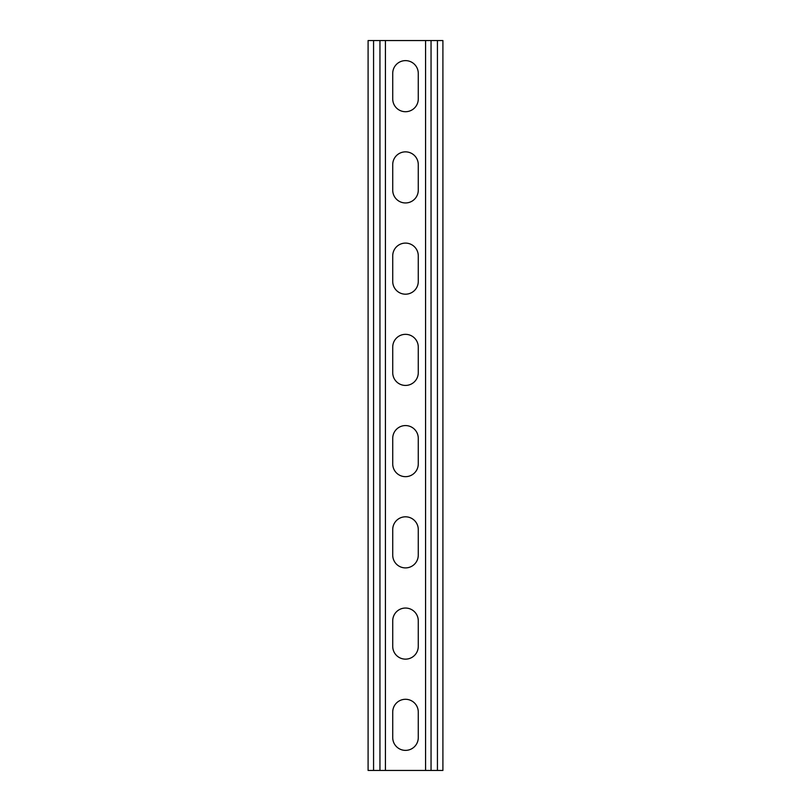 <?xml version="1.0" encoding="UTF-8"?>
<svg xmlns="http://www.w3.org/2000/svg" width="811" height="811" viewBox="0 0 811 811"><rect width="100%" height="100%" fill="white"/><g stroke="black" fill="none" stroke-linecap="round" stroke-linejoin="round"><path stroke-width="1.22" d="M405.5 750.378A12.773 12.773 0 0 0 418.273 737.604L418.273 712.058A12.773 12.773 0 0 0 405.5 699.285A12.773 12.773 0 0 0 392.727 712.058L392.727 737.604A12.773 12.773 0 0 0 405.5 750.378M405.5 659.14A12.773 12.773 0 0 0 418.273 646.367L418.273 620.82A12.773 12.773 0 0 0 405.5 608.047A12.773 12.773 0 0 0 392.727 620.82L392.727 646.367A12.773 12.773 0 0 0 405.5 659.14M405.5 567.903A12.773 12.773 0 0 0 418.273 555.13L418.273 529.583A12.773 12.773 0 0 0 405.5 516.81A12.773 12.773 0 0 0 392.727 529.583L392.727 555.13A12.773 12.773 0 0 0 405.5 567.903M405.5 476.665A12.773 12.773 0 0 0 418.273 463.892L418.273 438.345A12.773 12.773 0 0 0 405.5 425.572A12.773 12.773 0 0 0 392.727 438.345L392.727 463.892A12.773 12.773 0 0 0 405.5 476.665M405.5 385.428A12.773 12.773 0 0 0 418.273 372.654L418.273 347.108A12.773 12.773 0 0 0 405.5 334.335A12.773 12.773 0 0 0 392.727 347.108L392.727 372.654A12.773 12.773 0 0 0 405.5 385.428M405.5 294.19A12.773 12.773 0 0 0 418.273 281.417L418.273 255.87A12.773 12.773 0 0 0 405.5 243.097A12.773 12.773 0 0 0 392.727 255.87L392.727 281.417A12.773 12.773 0 0 0 405.5 294.19M405.5 202.953A12.773 12.773 0 0 0 418.273 190.179L418.273 164.633A12.773 12.773 0 0 0 405.5 151.86A12.773 12.773 0 0 0 392.727 164.633L392.727 190.179A12.773 12.773 0 0 0 405.5 202.953M405.5 111.715A12.773 12.773 0 0 0 418.273 98.942L418.273 73.395A12.773 12.773 0 0 0 405.5 60.622A12.773 12.773 0 0 0 392.727 73.395L392.727 98.942A12.773 12.773 0 0 0 405.5 111.715M425.572 770.45L368.093 770.45L368.093 40.55L442.907 40.55L442.907 770.45L425.572 770.45L425.572 40.55M385.428 770.45L385.428 40.55M379.953 770.45L379.953 40.55M373.567 770.45L373.567 40.55M437.433 770.45L437.433 40.55M431.046 770.45L431.046 40.55"/></g></svg>
